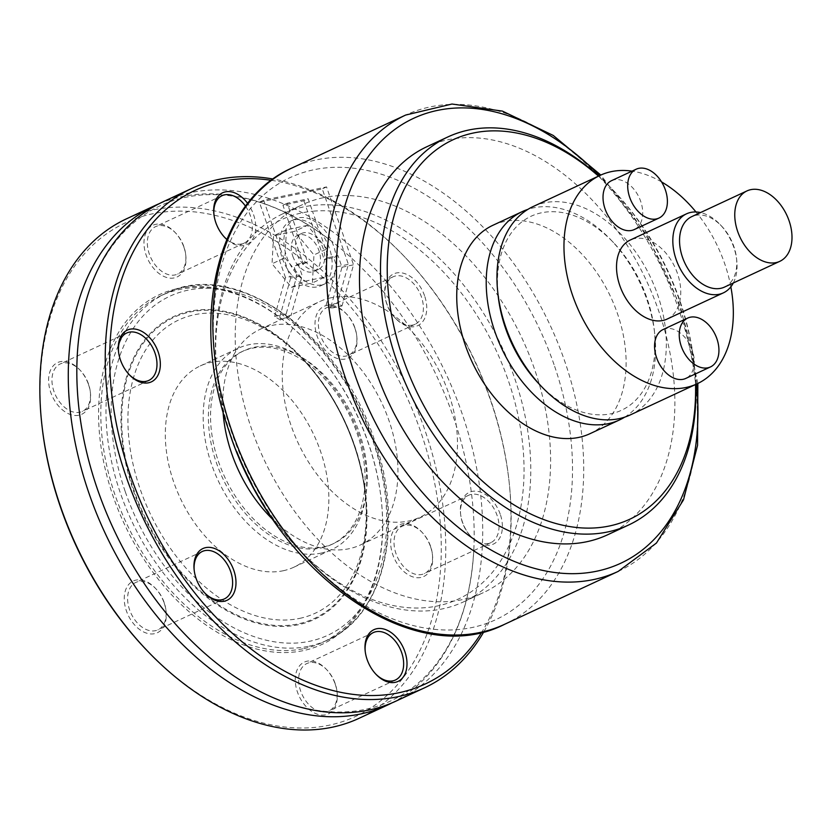 <?xml version="1.0" encoding="UTF-8"?>
<svg xmlns="http://www.w3.org/2000/svg" width="833" height="833" viewBox="0 0 833 833"><rect width="100%" height="100%" fill="white"/><g stroke="black" fill="none" stroke-linecap="round" stroke-linejoin="round"><path stroke-width="0.62" stroke-dasharray="4.17 3.12" d="M396.05 701.084A275.494 183.458 65 0 0 461.857 412.918A275.494 183.458 65 0 0 190.195 192.715A275.494 183.458 65 0 0 163.455 201.607M273.63 520.292A118.921 79.187 65 0 0 349.006 548.739A118.921 79.187 65 0 0 360.543 544.907A118.921 79.187 65 0 0 385.762 412.023A118.921 79.187 65 0 0 271.683 325.464A118.921 79.187 65 0 0 260.146 329.295A118.921 79.187 65 0 0 223.046 411.669M331.201 297.745A118.921 79.187 65 0 0 319.653 301.588A118.921 79.187 65 0 0 294.434 434.472A118.921 79.187 65 0 0 408.514 521.031A118.921 79.187 65 0 0 420.061 517.189A118.921 79.187 65 0 0 445.28 384.305A118.921 79.187 65 0 0 331.201 297.745M289.707 316.228L288.416 317.279L289.707 316.228L286.156 314.01L274.63 316.446L279.117 319.247L288.416 317.279M391.76 702.99A275.494 183.458 65 0 0 473.883 548.343A275.494 183.458 65 0 0 453.35 416.875A275.494 183.458 65 0 0 330.451 240.341A275.494 183.458 65 0 0 181.677 196.682A275.494 183.458 65 0 0 159.238 203.668M299.661 618.388A161.727 107.696 65 0 0 365.01 492.064A161.727 107.696 65 0 0 303.462 359.898A161.727 107.696 65 0 0 194.506 314.728A161.727 107.696 65 0 0 140.173 489.127A161.727 107.696 65 0 0 299.661 618.388M321.028 553.133A110.987 73.908 65 0 0 331.794 549.541A110.987 73.908 65 0 0 355.337 425.517A110.987 73.908 65 0 0 248.859 344.737A110.987 73.908 65 0 0 238.092 348.319A110.987 73.908 65 0 0 214.55 472.342A110.987 73.908 65 0 0 321.028 553.133M283.158 570.761A110.987 73.908 65 0 0 293.934 567.179A110.987 73.908 65 0 0 317.467 443.146A110.987 73.908 65 0 0 210.999 362.365A110.987 73.908 65 0 0 200.232 365.947A110.987 73.908 65 0 0 176.69 489.971A110.987 73.908 65 0 0 283.158 570.761M321.33 547.927A106.343 70.815 65 0 0 331.649 544.49A106.343 70.815 65 0 0 354.202 425.653A106.343 70.815 65 0 0 252.18 348.246A106.343 70.815 65 0 0 241.862 351.682A106.343 70.815 65 0 0 219.308 470.52A106.343 70.815 65 0 0 321.33 547.927M323.475 546.927A106.343 70.815 65 0 0 333.794 543.491A106.343 70.815 65 0 0 356.347 424.653A106.343 70.815 65 0 0 254.325 347.257A106.343 70.815 65 0 0 244.007 350.683A106.343 70.815 65 0 0 221.453 469.52A106.343 70.815 65 0 0 323.475 546.927M696.586 384.044A245.381 163.403 65 0 0 679.384 306.544A245.381 163.403 65 0 0 599.531 175.628M251.847 484.046A214.05 142.537 65 0 0 298.453 549.062A214.05 142.537 65 0 0 442.656 608.84A214.05 142.537 65 0 0 463.429 601.926A214.05 142.537 65 0 0 508.828 362.74A214.05 142.537 65 0 0 303.493 206.938A214.05 142.537 65 0 0 282.71 213.852A214.05 142.537 65 0 0 216.996 374.142A214.05 142.537 65 0 0 236.77 451.663M323.329 197.702A214.05 142.537 65 0 0 302.556 204.616A214.05 142.537 65 0 0 257.158 443.802A214.05 142.537 65 0 0 462.492 599.604A214.05 142.537 65 0 0 483.275 592.69A214.05 142.537 65 0 0 528.663 353.504A214.05 142.537 65 0 0 323.329 197.702M332.7 307.939L341.999 305.971L337.511 303.17L325.984 305.607L329.535 307.825L332.7 307.939L330.805 307.231L342.009 267.247L337.969 255.585L328.535 257.584L312.49 211.259A209.291 139.371 65 0 0 301.817 212.904A209.291 139.371 65 0 0 291.529 215.685A209.291 139.371 65 0 0 272.152 224.681A209.291 139.371 65 0 0 217.246 376.391A209.291 139.371 65 0 0 228.471 429.349M263.592 504.756A209.291 139.371 65 0 0 296.902 547.427A209.291 139.371 65 0 0 437.898 605.872A209.291 139.371 65 0 0 515.075 402.86A209.291 139.371 65 0 0 335.043 211.405A209.291 139.371 65 0 0 312.49 211.259L308.179 198.785L303.889 200.784L282.928 205.21L295.809 242.413A19.815 13.203 -115 0 1 301.785 233.396A19.815 13.203 -115 0 1 316.769 237.988L310.251 219.152A35.673 23.761 65 0 0 295.101 219.027A35.673 23.761 65 0 0 289.29 223.577A35.673 23.761 65 0 0 286.573 256.345A35.673 23.761 65 0 0 296.454 273.516A35.673 23.761 65 0 0 325.214 283.709A35.673 23.761 65 0 0 336.282 265.102A35.673 23.761 65 0 0 333.741 246.391A35.673 23.761 65 0 0 310.251 219.152L303.889 200.784M282.283 258.345A35.673 23.761 65 0 0 320.924 285.709A35.673 23.761 65 0 0 329.451 248.39A35.673 23.761 65 0 0 290.811 221.026A35.673 23.761 65 0 0 282.283 258.345M328.535 257.584L324.245 259.573L316.769 237.988A19.815 13.203 -115 0 1 323.256 248.598A19.815 13.203 -115 0 1 324.62 259.5A19.815 13.203 -115 0 1 318.529 269.34A19.815 13.203 -115 0 1 302.91 264.082A19.815 13.203 -115 0 1 297.058 254.138A19.815 13.203 -115 0 1 295.809 242.413L303.285 263.999L293.851 265.987L297.037 275.182L286.156 314.01M292.768 256.127A19.815 13.203 65 0 0 314.239 271.329A19.815 13.203 65 0 0 318.966 250.598A19.815 13.203 65 0 0 297.506 235.395A19.815 13.203 65 0 0 292.768 256.127M483.911 631.674A275.494 183.458 65 0 0 509.078 481.536A275.494 183.458 65 0 0 404.234 256.397A275.494 183.458 65 0 0 273.13 179.033M271.381 180.313A272.318 181.344 -115 0 1 405.275 257.491A272.318 181.344 -115 0 1 508.911 480.037A272.318 181.344 -115 0 1 481.807 632.185M126.491 218.819A275.494 183.458 -115 0 1 153.23 209.926A275.494 183.458 -115 0 1 417.51 410.45A275.494 183.458 -115 0 1 359.085 718.296M145.713 649.167A272.318 181.344 65 0 0 329.181 725.21A272.318 181.344 65 0 0 420.655 431.567A272.318 181.344 65 0 0 152.116 213.904A272.318 181.344 65 0 0 42.087 426.621M375.641 673.939A26.167 17.42 -115 0 1 375.256 673.543A26.167 17.42 -115 0 1 367.082 659.944A26.167 17.42 -115 0 1 365.302 652.166A26.167 17.42 -115 0 1 365.25 651.614M500.237 514.232A28.541 19.003 65 0 0 475.154 491.126A28.541 19.003 65 0 0 460.555 513.711A28.541 19.003 65 0 0 462.502 522.187A28.541 19.003 65 0 0 471.416 537.035A28.541 19.003 65 0 0 495.968 542.512A28.541 19.003 65 0 0 500.237 514.232M462.471 522.614A26.167 17.42 -115 0 1 460.68 514.836A26.167 17.42 -115 0 1 468.719 495.239A26.167 17.42 -115 0 1 497.051 515.304A26.167 17.42 -115 0 1 490.804 542.679A26.167 17.42 -115 0 1 470.645 536.213A26.167 17.42 -115 0 1 462.471 522.614M424.591 295.788A28.541 19.003 65 0 0 399.517 272.683A28.541 19.003 65 0 0 384.919 295.267A28.541 19.003 65 0 0 386.856 303.753A28.541 19.003 65 0 0 395.779 318.591A28.541 19.003 65 0 0 420.321 324.068A28.541 19.003 65 0 0 424.591 295.788M386.824 304.17A26.167 17.42 -115 0 1 385.044 296.392A26.167 17.42 -115 0 1 393.072 276.806A26.167 17.42 -115 0 1 421.415 296.871A26.167 17.42 -115 0 1 415.157 324.235A26.167 17.42 -115 0 1 394.998 317.769A26.167 17.42 -115 0 1 386.824 304.17M204.616 592.836A26.167 17.42 -115 0 1 204.241 592.44A26.167 17.42 -115 0 1 196.067 578.831A26.167 17.42 -115 0 1 194.276 571.053A26.167 17.42 -115 0 1 194.224 570.511M128.98 374.392A26.167 17.42 -115 0 1 128.594 373.996A26.167 17.42 -115 0 1 120.421 360.387A26.167 17.42 -115 0 1 118.64 352.619A26.167 17.42 -115 0 1 118.578 352.067M226.753 239.425A28.541 19.003 65 0 0 250.077 242.288A28.541 19.003 65 0 0 253.565 214.675A28.541 19.003 65 0 0 247.703 203.491M224.358 237.061A26.167 17.42 -115 0 1 223.973 236.666A26.167 17.42 -115 0 1 215.799 223.057A26.167 17.42 -115 0 1 214.019 215.278A26.167 17.42 -115 0 1 213.966 214.737M245.568 206.272A26.167 17.42 -115 0 1 250.389 215.757A26.167 17.42 -115 0 1 244.142 243.121A26.167 17.42 -115 0 1 226.805 239.3M354.931 327.827A26.167 17.42 65 0 0 346.757 314.218A26.167 17.42 65 0 0 326.588 307.762A26.167 17.42 65 0 0 320.341 335.126A26.167 17.42 65 0 0 348.683 355.191A26.167 17.42 65 0 0 356.711 335.605A26.167 17.42 65 0 0 354.931 327.827M354.889 328.244A28.541 19.003 -115 0 1 356.836 336.73A28.541 19.003 -115 0 1 342.238 359.315A28.541 19.003 -115 0 1 317.165 336.209A28.541 19.003 -115 0 1 321.434 307.929A28.541 19.003 -115 0 1 345.976 313.406A28.541 19.003 -115 0 1 354.889 328.244M430.567 546.271A26.167 17.42 65 0 0 422.393 532.662A26.167 17.42 65 0 0 402.235 526.206A26.167 17.42 65 0 0 395.987 553.57A26.167 17.42 65 0 0 424.32 573.635A26.167 17.42 65 0 0 432.358 554.039A26.167 17.42 65 0 0 430.567 546.271M430.536 546.687A28.541 19.003 -115 0 1 432.483 555.163A28.541 19.003 -115 0 1 417.885 577.748A28.541 19.003 -115 0 1 392.801 554.653A28.541 19.003 -115 0 1 397.07 526.373A28.541 19.003 -115 0 1 421.623 531.839A28.541 19.003 -115 0 1 430.536 546.687M335.189 683.601A26.167 17.42 65 0 0 327.015 669.992A26.167 17.42 65 0 0 306.856 663.537A26.167 17.42 65 0 0 300.609 690.901A26.167 17.42 65 0 0 328.941 710.965A26.167 17.42 65 0 0 336.969 691.38A26.167 17.42 65 0 0 335.189 683.601M335.158 684.018A28.541 19.003 -115 0 1 337.105 692.504A28.541 19.003 -115 0 1 322.496 715.089A28.541 19.003 -115 0 1 297.423 691.984A28.541 19.003 -115 0 1 301.692 663.703A28.541 19.003 -115 0 1 326.234 669.18A28.541 19.003 -115 0 1 335.158 684.018M164.163 602.488A26.167 17.42 65 0 0 155.99 588.889A26.167 17.42 65 0 0 135.831 582.423A26.167 17.42 65 0 0 129.584 609.787A26.167 17.42 65 0 0 157.916 629.863A26.167 17.42 65 0 0 165.954 610.266A26.167 17.42 65 0 0 164.163 602.488M164.132 602.905A28.541 19.003 -115 0 1 166.079 611.391A28.541 19.003 -115 0 1 151.481 633.975A28.541 19.003 -115 0 1 126.397 610.87A28.541 19.003 -115 0 1 130.666 582.59A28.541 19.003 -115 0 1 155.219 588.067A28.541 19.003 -115 0 1 164.132 602.905M88.527 384.055A26.167 17.42 65 0 0 80.353 370.446A26.167 17.42 65 0 0 60.184 363.979A26.167 17.42 65 0 0 53.937 391.354A26.167 17.42 65 0 0 82.28 411.419A26.167 17.42 65 0 0 90.308 391.822A26.167 17.42 65 0 0 88.527 384.055M88.485 384.471A28.541 19.003 -115 0 1 90.433 392.947A28.541 19.003 -115 0 1 75.834 415.532A28.541 19.003 -115 0 1 50.761 392.426A28.541 19.003 -115 0 1 55.03 364.156A28.541 19.003 -115 0 1 79.572 369.623A28.541 19.003 -115 0 1 88.485 384.471M183.906 246.714A26.167 17.42 65 0 0 175.732 233.115A26.167 17.42 65 0 0 155.573 226.649A26.167 17.42 65 0 0 149.315 254.013A26.167 17.42 65 0 0 177.658 274.088A26.167 17.42 65 0 0 185.686 254.492A26.167 17.42 65 0 0 183.906 246.714M183.874 247.13A28.541 19.003 -115 0 1 185.811 255.616A28.541 19.003 -115 0 1 171.213 278.201A28.541 19.003 -115 0 1 146.139 255.096A28.541 19.003 -115 0 1 150.409 226.815A28.541 19.003 -115 0 1 174.951 232.292A28.541 19.003 -115 0 1 183.874 247.13M303.899 648.615A191.257 127.366 65 0 0 322.454 642.441A191.257 127.366 65 0 0 381.181 499.217A191.257 127.366 65 0 0 308.397 342.915A191.257 127.366 65 0 0 179.543 289.509A191.257 127.366 65 0 0 160.977 295.673A191.257 127.366 65 0 0 120.421 509.4A191.257 127.366 65 0 0 303.899 648.615M177.96 288.52A192.839 128.417 -115 0 1 307.877 342.363A192.839 128.417 -115 0 1 381.264 499.967A192.839 128.417 -115 0 1 303.337 650.604A192.839 128.417 -115 0 1 113.173 496.458A192.839 128.417 -115 0 1 177.96 288.52M724.564 287.062A38.849 25.865 65 0 0 736.487 257.97A38.849 25.865 65 0 0 721.701 226.222A38.849 25.865 65 0 0 695.534 215.383A38.849 25.865 65 0 0 691.765 216.632M667.056 319.091A43.608 29.04 65 0 0 676.302 270.361A43.608 29.04 65 0 0 634.475 238.623A43.608 29.04 65 0 0 630.248 240.029M630.154 414.98A114.954 76.553 65 0 0 654.54 286.521A114.954 76.553 65 0 0 544.261 202.846A114.954 76.553 65 0 0 533.11 206.563M538.961 383.857A107.03 71.274 65 0 0 611.068 413.741A107.03 71.274 65 0 0 654.311 330.139A107.03 71.274 65 0 0 613.577 242.674A107.03 71.274 65 0 0 541.481 212.79A107.03 71.274 65 0 0 498.228 296.392M624.656 417.166A114.954 76.553 65 0 0 654.728 333.887A114.954 76.553 65 0 0 610.985 239.946A114.954 76.553 65 0 0 533.536 207.844A114.954 76.553 65 0 0 527.893 209.375M589.951 433.701A114.954 76.553 65 0 0 614.327 305.242A114.954 76.553 65 0 0 504.048 221.578A114.954 76.553 65 0 0 492.897 225.285M426.829 146.743A214.05 142.537 -115 0 1 447.602 139.829A214.05 142.537 -115 0 1 652.937 295.632A214.05 142.537 -115 0 1 607.549 534.817M663.047 329.556A26.958 17.951 -115 0 1 692.244 350.224A26.958 17.951 -115 0 1 685.798 378.421M611.495 180.699A26.958 17.951 -115 0 1 640.692 201.378A26.958 17.951 -115 0 1 634.257 229.564M730.843 286.823A114.954 76.553 65 0 0 695.992 211.978M661.589 181.938A114.954 76.553 65 0 0 632.028 171.14M695.732 384.44A214.05 142.537 65 0 0 694.285 364.739A214.05 142.537 65 0 0 612.828 189.82A214.05 142.537 65 0 0 598.677 176.023M695.534 384.534A209.291 139.371 65 0 0 694.024 362.49A209.291 139.371 65 0 0 614.379 191.455A209.291 139.371 65 0 0 598.479 176.117M733.3 282.991A43.608 29.04 65 0 0 736.736 260.219A43.608 29.04 65 0 0 720.149 224.587A43.608 29.04 65 0 0 700.501 212.561M291.446 287.354L312.406 282.928L313.958 254.929L294.549 231.366L273.588 235.791L272.037 263.78L291.446 287.354L304.316 281.356L325.276 276.931L312.406 282.928M325.276 276.931L326.828 248.942L313.958 254.929M326.828 248.942L307.419 225.368L294.549 231.366M307.419 225.368L286.458 229.793L273.588 235.791M286.458 229.793L284.907 257.793L272.037 263.78M284.907 257.793L304.316 281.356M325.984 305.607L336.865 266.779L333.679 257.584L324.245 259.573M274.63 316.446L285.5 277.608L297.037 275.182M285.5 277.608L259.386 202.19L322.267 188.914L348.392 264.342L337.511 303.17M336.865 266.779L348.392 264.342M303.285 263.999L307.575 261.999L287.218 203.21L308.179 198.785M287.218 203.21L282.928 205.21M307.575 261.999L298.141 263.999L293.851 265.987M298.141 263.999L302.181 275.65L290.977 315.634M330.805 307.231L329.535 307.825M337.969 255.585L333.679 257.584M341.999 305.971L353.536 264.811L326.557 186.915L263.676 200.191L290.644 278.076L302.181 275.65M290.644 278.076L279.117 319.247M326.557 186.915L322.267 188.914M342.009 267.247L353.536 264.811M259.386 202.19L263.676 200.191M125.304 491.793A186.998 124.533 65 0 0 309.709 641.264A186.998 124.533 65 0 0 372.528 439.616A186.998 124.533 65 0 0 188.123 290.144A186.998 124.533 65 0 0 125.304 491.793M309.074 646.2A191.257 127.366 65 0 0 327.64 640.025A191.257 127.366 65 0 0 373.33 439.959A191.257 127.366 65 0 0 184.728 287.093A191.257 127.366 65 0 0 166.163 293.268A191.257 127.366 65 0 0 120.473 493.323A191.257 127.366 65 0 0 309.074 646.2M189.705 311.261A166.954 111.185 65 0 0 133.613 491.293A166.954 111.185 65 0 0 298.256 624.75A166.954 111.185 65 0 0 354.348 444.718A166.954 111.185 65 0 0 189.705 311.261M365.01 492.064L365.239 494.136C363.386 477.715 359.617 461.263 353.921 444.78A166.121 110.633 65 0 0 302.015 358.377A166.121 110.633 65 0 0 190.101 311.99A166.121 110.633 65 0 0 134.29 491.126A166.121 110.633 65 0 0 298.11 623.907A166.121 110.633 65 0 0 365.239 494.136A166.121 110.633 65 0 0 353.921 444.77C342.217 411.533 324.922 382.732 302.015 358.377L303.462 359.898M618.19 571.407A251.712 167.62 65 0 0 678.322 308.106A251.712 167.62 65 0 0 430.109 106.926A251.712 167.62 65 0 0 405.681 115.048M504.527 624.334A251.712 167.62 65 0 0 564.659 361.043A251.712 167.62 65 0 0 316.446 159.853A251.712 167.62 65 0 0 292.019 167.974M554.06 364.646A243.777 162.341 65 0 0 313.656 169.786A243.777 162.341 65 0 0 231.761 432.66A243.777 162.341 65 0 0 472.165 627.509A243.777 162.341 65 0 0 554.06 364.646M330.451 240.341C291.748 211.113 253.534 195.88 215.799 194.651C195.713 194.151 177.179 197.848 160.207 205.751C143.224 213.665 128.469 225.472 115.922 241.164C92.588 270.84 79.645 309.886 77.115 358.315M473.883 548.343C471.343 596.772 458.41 635.818 435.076 665.494C422.529 681.186 407.764 692.994 390.792 700.917C373.809 708.81 355.274 712.507 335.189 712.007C297.464 710.778 259.24 695.545 220.537 666.317M260.146 329.295L319.653 301.588M160.977 295.673L166.163 293.268C234.271 257.886 339.937 333.148 374.225 439.366C405.119 524.811 384.742 615.306 327.64 640.025L322.454 642.441M293.934 567.179L331.794 549.541M331.649 544.49L333.794 543.491M697.856 383.451L680.571 306.627L647.231 235.624L600.801 175.045M282.71 213.852L302.556 204.616M296.902 547.427L298.453 549.062M217.246 376.391L216.996 374.142M325.214 283.709L320.924 285.709M318.529 269.34L314.239 271.329M405.275 257.491L404.234 256.397M508.911 480.037L509.078 481.536M365.302 652.166L365.177 651.042M460.68 514.836L460.555 513.711M385.044 296.392L384.919 295.267M194.276 571.053L194.151 569.939M118.64 352.619L118.515 351.495M214.019 215.278L213.894 214.164M393.072 276.806L326.588 307.762M356.711 335.605L356.836 336.73M468.719 495.239L402.235 526.206M432.358 554.039L432.483 555.163M373.34 632.58L306.856 663.537M336.969 691.38L337.105 692.504M202.315 551.467L135.831 582.423M165.954 610.266L166.079 611.391M126.668 333.023L60.184 363.979M90.308 391.822L90.433 392.947M222.047 195.693L155.573 226.649M185.686 254.492L185.811 255.616M308.397 342.915L307.877 342.363M381.181 499.217L381.264 499.967M614.379 191.455L612.828 189.82M694.024 362.49L694.285 364.739M613.577 242.674L610.985 239.946M654.311 330.139L654.728 333.887M721.701 226.222L720.149 224.587M736.487 257.97L736.736 260.219M175.732 233.115L174.951 232.292M244.142 243.121L177.658 274.088M80.353 370.446L79.572 369.623M148.753 380.452L82.28 411.419M155.99 588.889L155.219 588.067M224.4 598.896L157.916 629.863M327.015 669.992L326.234 669.18M395.425 680.009L328.941 710.965M422.393 532.662L421.623 531.839M490.804 542.679L424.32 573.635M346.757 314.218L345.976 313.406M415.157 324.235L348.683 355.191M223.973 236.666L224.754 237.478M128.594 373.996L129.375 374.819M204.241 592.44L205.012 593.252M394.998 317.769L395.779 318.591M470.645 536.213L471.416 537.035M375.256 673.543L376.037 674.366M301.785 233.396L297.506 235.395M295.101 219.027L290.811 221.026M463.429 601.926L483.275 592.69M241.862 351.682L244.007 350.683M200.232 365.947L238.092 348.319M360.543 544.907L420.061 517.189"/><path stroke-width="1.25" d="M273.13 179.033A275.494 183.458 65 0 0 218.642 179.47A275.494 183.458 65 0 0 191.902 188.362L163.455 201.607A275.494 183.458 65 0 0 77.115 358.315A275.494 183.458 65 0 0 97.648 489.783A275.494 183.458 65 0 0 220.537 666.317A275.494 183.458 65 0 0 369.311 709.976A275.494 183.458 65 0 0 396.05 701.084L424.497 687.839A275.494 183.458 65 0 0 483.911 631.674M223.046 411.669A118.921 79.187 65 0 0 273.63 520.292M159.238 203.668A275.494 183.458 65 0 0 154.948 205.574A275.494 183.458 65 0 0 89.131 493.74A275.494 183.458 65 0 0 360.804 713.943A275.494 183.458 65 0 0 387.543 705.051A275.494 183.458 65 0 0 391.76 702.99M599.531 175.628A245.381 163.403 65 0 0 437.419 110.414A245.381 163.403 65 0 0 354.983 375.017A245.381 163.403 65 0 0 568.856 573.635A245.381 163.403 65 0 0 696.586 384.044M236.77 451.663A214.05 142.537 65 0 0 251.847 484.046M228.471 429.349A209.291 139.371 65 0 0 263.592 504.756M191.902 188.362A275.494 183.458 65 0 0 133.478 496.208A275.494 183.458 65 0 0 397.757 696.732A275.494 183.458 65 0 0 424.497 687.839M481.807 632.185A272.318 181.344 -115 0 1 398.872 692.754A272.318 181.344 -115 0 1 130.333 475.091A272.318 181.344 -115 0 1 221.817 181.448A272.318 181.344 -115 0 1 271.381 180.313M387.543 705.051L359.085 718.296A275.494 183.458 -115 0 1 332.346 727.188A275.494 183.458 -115 0 1 146.754 650.261A275.494 183.458 -115 0 1 41.91 425.122A275.494 183.458 -115 0 1 126.491 218.819L154.948 205.574M404.848 651.562A28.541 19.003 65 0 0 379.775 628.457A28.541 19.003 65 0 0 365.177 651.042A28.541 19.003 65 0 0 367.124 659.528A28.541 19.003 65 0 0 376.037 674.366A28.541 19.003 65 0 0 400.579 679.843A28.541 19.003 65 0 0 404.848 651.562M365.25 651.614A26.167 17.42 -115 0 1 373.34 632.58A26.167 17.42 -115 0 1 401.673 652.645A26.167 17.42 -115 0 1 395.425 680.009A26.167 17.42 -115 0 1 375.641 673.939M233.834 570.449A28.541 19.003 65 0 0 208.75 547.343A28.541 19.003 65 0 0 194.151 569.939A28.541 19.003 65 0 0 196.099 578.414A28.541 19.003 65 0 0 205.012 593.252A28.541 19.003 65 0 0 229.564 598.729A28.541 19.003 65 0 0 233.834 570.449M194.224 570.511A26.167 17.42 -115 0 1 202.315 551.467A26.167 17.42 -115 0 1 230.647 571.532A26.167 17.42 -115 0 1 224.4 598.896A26.167 17.42 -115 0 1 204.616 592.836M158.187 352.005A28.541 19.003 65 0 0 133.113 328.91A28.541 19.003 65 0 0 118.515 351.495A28.541 19.003 65 0 0 120.452 359.971A28.541 19.003 65 0 0 129.375 374.819A28.541 19.003 65 0 0 153.918 380.285A28.541 19.003 65 0 0 158.187 352.005M118.578 352.067A26.167 17.42 -115 0 1 126.668 333.023A26.167 17.42 -115 0 1 155.011 353.088A26.167 17.42 -115 0 1 148.753 380.452A26.167 17.42 -115 0 1 128.98 374.392M247.703 203.491A28.541 19.003 65 0 0 224.192 192.184A28.541 19.003 65 0 0 213.894 214.164A28.541 19.003 65 0 0 215.841 222.64A28.541 19.003 65 0 0 224.754 237.478A28.541 19.003 65 0 0 226.753 239.425M213.966 214.737A26.167 17.42 -115 0 1 222.047 195.693A26.167 17.42 -115 0 1 245.568 206.272M746.982 190.913L691.765 216.632A38.849 25.865 65 0 0 683.529 260.042A38.849 25.865 65 0 0 720.795 288.312A38.849 25.865 65 0 0 724.564 287.062L779.782 261.343A38.849 25.865 65 0 0 788.018 217.934A38.849 25.865 65 0 0 750.752 189.664A38.849 25.865 65 0 0 746.982 190.913A38.849 25.865 65 0 0 738.746 234.323A38.849 25.865 65 0 0 776.012 262.603A38.849 25.865 65 0 0 779.782 261.343M700.501 212.561A43.608 29.04 65 0 0 690.765 212.415A43.608 29.04 65 0 0 686.538 213.821A43.608 29.04 65 0 0 677.291 262.541A43.608 29.04 65 0 0 719.118 294.278A43.608 29.04 65 0 0 723.356 292.872A43.608 29.04 65 0 0 733.3 282.991M686.538 213.821L630.248 240.029A43.608 29.04 65 0 0 620.991 288.759A43.608 29.04 65 0 0 662.829 320.497A43.608 29.04 65 0 0 667.056 319.091L723.356 292.872M632.028 171.14A114.954 76.553 65 0 0 611.276 171.64A114.954 76.553 65 0 0 600.124 175.357L533.11 206.563A114.954 76.553 65 0 0 497.811 292.643A114.954 76.553 65 0 0 541.565 386.585A114.954 76.553 65 0 0 619.002 418.687A114.954 76.553 65 0 0 630.154 414.98L697.179 383.774A114.954 76.553 65 0 0 730.843 286.823M600.124 175.357A114.954 76.553 65 0 0 575.749 303.806A114.954 76.553 65 0 0 686.017 387.48A114.954 76.553 65 0 0 697.179 383.774M497.811 292.643L498.228 296.392A107.03 71.274 65 0 0 538.961 383.857L541.565 386.585M527.893 209.375A114.954 76.553 65 0 0 522.385 211.551A114.954 76.553 65 0 0 498.009 340.01A114.954 76.553 65 0 0 608.277 423.685A114.954 76.553 65 0 0 619.44 419.967A114.954 76.553 65 0 0 624.656 417.166M522.385 211.551L492.897 225.285A114.954 76.553 65 0 0 468.521 353.744A114.954 76.553 65 0 0 578.789 437.408A114.954 76.553 65 0 0 589.951 433.701L619.44 419.967M598.677 176.023A214.05 142.537 65 0 0 468.625 130.042A214.05 142.537 65 0 0 447.842 136.956A214.05 142.537 65 0 0 402.454 376.141A214.05 142.537 65 0 0 607.788 531.943A214.05 142.537 65 0 0 628.561 525.029A214.05 142.537 65 0 0 695.732 384.44M598.479 176.117A209.291 139.371 65 0 0 473.383 133.009A209.291 139.371 65 0 0 403.078 358.69A209.291 139.371 65 0 0 609.464 525.977A209.291 139.371 65 0 0 695.534 384.534M628.561 525.029L607.549 534.817A214.05 142.537 -115 0 1 586.765 541.731A214.05 142.537 -115 0 1 381.431 385.929A214.05 142.537 -115 0 1 426.829 146.743L447.842 136.956M710.466 366.936L685.798 378.421A26.958 17.951 -115 0 1 656.602 357.753A26.958 17.951 -115 0 1 663.047 329.556L687.704 318.071A26.958 17.951 -115 0 1 716.901 338.739A26.958 17.951 -115 0 1 710.466 366.936A26.958 17.951 -115 0 1 681.269 346.268A26.958 17.951 -115 0 1 687.704 318.071M658.913 218.09L634.257 229.564A26.958 17.951 -115 0 1 605.06 208.896A26.958 17.951 -115 0 1 611.495 180.699L636.162 169.214A26.958 17.951 -115 0 1 665.359 189.893A26.958 17.951 -115 0 1 658.913 218.09A26.958 17.951 -115 0 1 629.727 197.411A26.958 17.951 -115 0 1 636.162 169.214M695.992 211.978A114.954 76.553 65 0 0 661.589 181.938M41.91 425.122L42.087 426.621A272.318 181.344 65 0 0 145.713 649.167L146.754 650.261M226.805 239.3A26.167 17.42 -115 0 1 224.358 237.061M600.801 175.045L553.237 135.435L502.445 111.112L451.986 104.031L405.681 115.048A251.712 167.62 65 0 0 345.549 378.338A251.712 167.62 65 0 0 593.762 579.529A251.712 167.62 65 0 0 618.19 571.407L504.527 624.334C413.126 671.263 274.64 571.917 229.637 432.754C189.153 320.705 215.612 201.336 292.019 167.974A251.712 167.62 65 0 0 231.886 431.275A251.712 167.62 65 0 0 480.1 632.455A251.712 167.62 65 0 0 504.527 624.334M292.019 167.974L405.681 115.048M697.856 383.451L697.554 445.343L683.487 499.873L656.435 543.054L618.19 571.407"/></g></svg>
